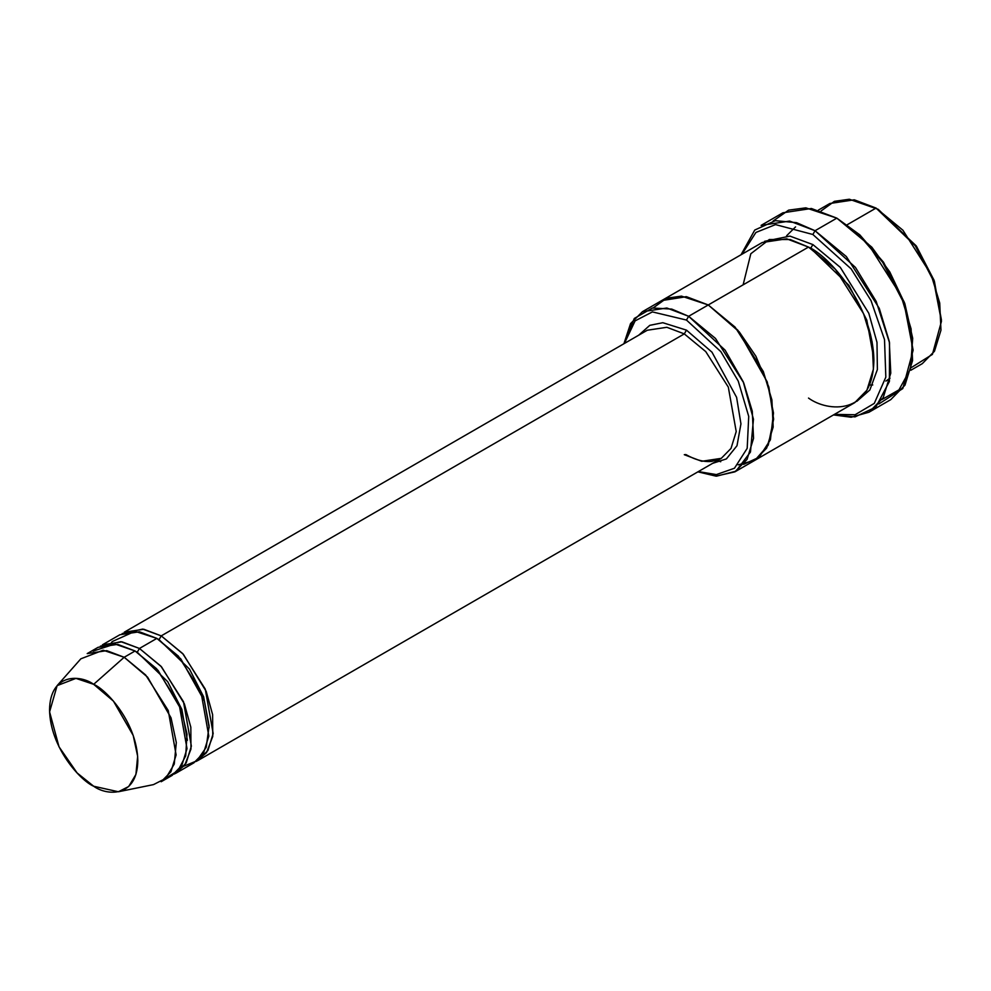 <?xml version="1.0" encoding="UTF-8"?>
<svg xmlns="http://www.w3.org/2000/svg" width="991" height="991" viewBox="0 0 991 991"><rect width="100%" height="100%" fill="white"/><g stroke="black" fill="none" stroke-linecap="round" stroke-linejoin="round"><path stroke-width="1.49" d="M647.296 330.238L124.259 632.208L143.806 629.26L161.236 635.875L182.716 653.602L205.273 689.117L213.164 733.551L207.961 750.398L198.225 760.332L195.983 761.484L206.537 752.627L212.755 736.437L212.619 714.66L206.165 691.297L183.298 654.246L161.236 635.875L684.285 333.893L705.765 351.619L728.323 387.134L736.214 431.568L731.011 448.415L721.275 458.35L731.011 448.415L736.214 431.568L728.323 387.134L705.765 351.619L684.285 333.893L666.856 327.29L647.296 330.238L666.856 327.29L684.285 333.893L686.466 330.127L662.806 322.707L649.799 325.333L638.7 335.206L649.799 325.333L662.806 322.707L686.466 330.127L711.972 352.164L736.598 397.341L740.946 423.875L736.994 445.739L726.366 458.92L712.665 463.33L726.366 458.92L736.994 445.739L740.946 423.875L736.598 397.341L711.972 352.164L686.466 330.127L684.285 333.893L161.236 635.875L159.056 639.653L189.479 669.086L203.638 696.809L209.175 727.716L203.638 696.809L189.479 669.086L159.056 639.653L161.236 635.875L142.679 629.087L122.141 633.583M913.12 350.257L904.399 302.441L883.477 262.181L859.767 234.805L836.838 218.144L858.206 234L882.609 262.181L904.151 303.63L913.12 350.257L902.789 388.559L878.769 404.006M812.868 234.495L851.133 268.871L871.027 300.62L884.517 339.628L885.83 377.137L874.297 403.374L855.109 414.746L834.447 414.374L855.109 414.746L874.297 403.374L885.83 377.137L884.517 339.628L871.027 300.62L851.133 268.871L812.868 234.495L775.532 224.598L755.91 232.451L741.986 254.216L755.91 232.451L775.532 224.598L812.868 234.495L815.048 230.717L812.868 234.495M833.493 414.919L855.035 416.889L875.846 407.09L889.398 381.436L889.522 342.762L876.18 301.413L855.431 267.397L815.048 230.717L846.364 256.57L879.277 308.362L889.299 341.486L890.773 373.161L883.179 397.738L868.983 412.219L851.17 417.236L833.493 414.919M686.466 320.056L720.853 351.656L738.245 381.101L748.725 416.406L747.189 448.341L734.455 468.235L716.357 474.59L698.37 471.58L716.357 474.59L734.455 468.235L747.189 448.341L748.725 416.406L738.245 381.101L720.853 351.656L686.466 320.056L652.412 311.905L635.095 320.873L624.392 343.456L635.095 320.873L652.412 311.905L686.466 320.056L688.646 316.29L686.466 320.056M697.899 471.852L716.543 476.163L735.954 471.196L750.472 452.007L753.457 419.218L743.238 381.77L725.078 350.133L688.646 316.29L715.49 338.439L743.696 382.836L752.28 411.228L753.544 438.369L747.041 459.428L734.876 471.852L715.973 476.138L697.899 471.852M941.45 321.319L934.018 280.168L916.167 245.818L876.069 208.073L915.3 245.818L933.757 281.345L941.45 321.319L932.407 354.406L911.485 367.475M910.853 370.25L922.299 363.647L934.476 351.223L940.967 330.164L939.716 303.011L931.119 274.618L902.912 230.234L876.069 208.073L847.28 224.697L876.069 208.073L854.279 199.81L829.839 203.502L818.393 210.104M118.4 791.759L153.494 784.612L165.683 778.393L174.255 764.073L176.299 742.544L171.034 717.856L147.634 677.212L124.185 657.268L145.665 674.995L168.235 710.51L176.113 754.944L170.91 771.791L161.174 781.726L172.075 775.433L181.811 765.498L187.014 748.651L179.123 704.217L156.566 668.702L135.086 650.976L124.185 657.268L93.674 684.323L113.457 701.145L133.203 735.446L137.65 756.269L135.916 774.429L128.694 786.52L118.4 791.759L93.674 786.235C106.582 795.736 137.204 798.127 137.811 760.754C137.204 722.699 106.582 689.724 93.674 684.323C80.767 674.821 50.157 672.431 49.55 709.804C50.157 747.871 80.767 780.834 93.674 786.235L77.087 772.918L59.026 746.818L49.587 711.872L57.131 685.623L75.948 678.377L93.674 684.323L124.185 657.268L103.175 650.22L80.866 658.804L57.131 685.623M110.645 643.865L112.218 641.573L134.999 631.304L156.875 638.39L139.446 648.461L160.914 666.187L183.484 701.702L191.362 746.136L186.172 762.983L176.435 772.918L174.193 774.058L184.735 765.213L190.966 749.023L190.829 727.233L184.376 703.87L161.508 666.832L139.446 648.461L137.266 652.239L167.69 681.672L181.849 709.395L187.386 740.289L181.849 709.395L167.69 681.672L137.266 652.239L139.446 648.461L120.89 641.673L100.351 646.169M136.188 651.632L137.266 652.239L136.188 651.632M93.055 651.161L114.857 644.001L135.086 650.976L158.064 670.387L181.328 709.829L187.014 734.108L185.713 755.786L177.909 770.775L166.215 777.885M157.978 639.046L159.056 639.653L157.978 639.046M868.983 412.219L890.773 399.633L904.981 385.152L912.562 360.575L911.088 328.901L901.067 295.776L868.153 243.984L836.838 218.144L815.048 230.717L836.838 218.144L811.418 208.494L782.902 212.792L761.113 225.378L789.629 221.08L815.048 230.717L796.541 222.665L775.334 220.671L754.758 230.048L741.033 254.761M812.868 244.566L810.688 248.332L848.953 285.334L866.815 320.155L873.889 359.052L866.815 320.155L848.953 285.334L810.688 248.332L812.868 244.566L789.951 236.118L764.507 241.333L789.951 236.118L812.868 244.566L840.294 267.359L868.81 313.28L876.985 342.329L877.382 369.544L869.863 389.959L856.868 401.305L869.863 389.959L877.382 369.544L876.985 342.329L868.81 313.28L840.294 267.359L812.868 244.566M809.61 247.725L810.688 248.332L809.61 247.725M743.126 284.826L750.819 253.746L769.289 239.525L790.199 239.525L808.507 247.081L688.646 316.29L708.255 304.955L735.099 327.117L763.305 371.501L771.902 399.893L773.166 427.047L766.662 448.105L754.485 460.53L766.662 448.105L773.153 427.047L771.902 399.893L763.305 371.514L735.099 327.117L708.255 304.955L808.507 247.081L786.718 238.819L762.277 242.498L662.025 300.384L686.466 296.693L708.255 304.955L686.268 296.656L661.654 300.595L686.466 296.693L708.255 304.955L739.236 331.861L755.898 356.252L768.855 387.072L773.637 419.143L768.236 445.132L754.919 460.282L738.171 464.853M734.876 471.852L754.114 460.741M754.485 460.53L854.738 402.656L866.914 390.231L873.418 369.172L872.154 342.019L863.557 313.627L835.351 269.23L808.507 247.081C827.634 255.083 872.997 303.927 873.889 360.328C872.997 415.687 827.634 412.145 808.507 398.072M176.435 772.918L193.864 762.847L203.601 752.912L208.804 736.065L200.925 691.631L178.355 656.116L156.875 638.39L139.446 631.787L119.899 634.736L102.457 644.794L122.017 641.846L139.446 648.461L156.875 638.39L180.845 658.941L204.394 700.947L209.126 726.056L206.202 747.363L196.813 760.853L184.103 766.08M743.622 464.37L759.18 457.21L770.403 439.793L773.488 413.012L767.232 381.894L737.874 330.251L708.255 304.955L681.461 296.123L666.571 298.229L653.28 307.867M720.692 461.744L717.509 460.53M623.921 343.728L630.536 323.636L642.416 311.707L666.856 308.015L688.646 316.29L671.762 309.093L652.412 308.015L634.29 318.458L623.921 343.728M773.116 221.018L788.613 210.142L805.856 207.85L836.838 218.144L871.832 247.18L889.794 271.955L904.857 303.717L912.699 338.327L910.444 368.974L898.973 389.859L882.139 399.435M87.208 653.602L106.755 650.653L124.185 657.268L135.086 650.976L117.656 644.361L98.097 647.309L87.208 653.602M821.118 210.947L834.41 201.334L849.287 199.241L878.249 209.336L916.514 246.325L934.364 281.147L941.438 320.043M721.275 458.35L701.727 461.298L684.285 454.696L685.834 454.535C695.335 459.923 703.969 462.215 711.736 461.397L721.275 458.35L198.225 760.332M872.749 384.954L869.491 385.016M786.606 235.759L795.562 226.877M642.416 311.707L662.025 300.384M885.892 381.101L890.042 378.166"/></g></svg>
